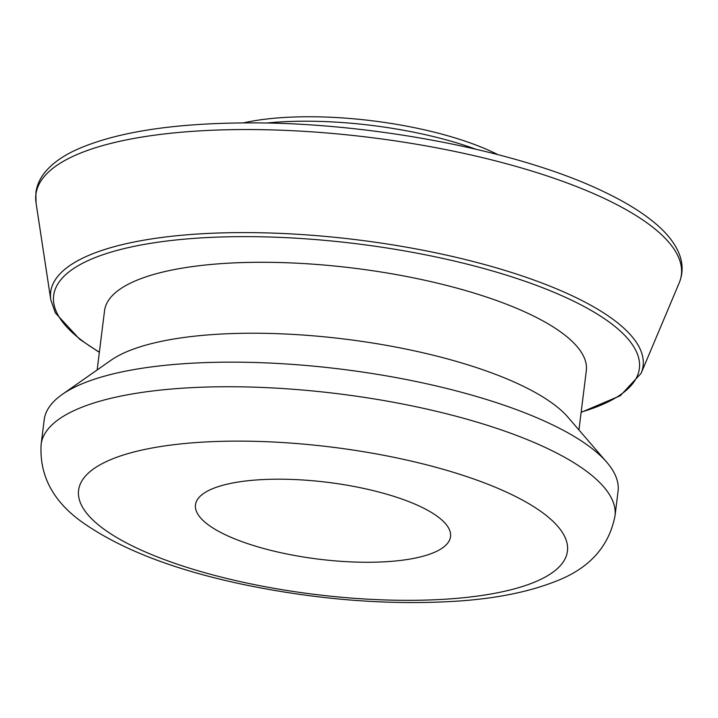 <?xml version="1.0" encoding="UTF-8"?>
<svg xmlns="http://www.w3.org/2000/svg" width="718" height="718" viewBox="0 0 718 718"><rect width="100%" height="100%" fill="white"/><g stroke="black" fill="none" stroke-linecap="round" stroke-linejoin="round"><path stroke-width="1.08" d="M97.163 369.941L104.541 310.732A242.747 73.048 7.1 0 1 354.459 268.245A242.747 73.048 7.1 0 1 586.31 370.739L578.941 429.947M497.78 154.585A167.07 50.278 -172.9 0 0 243.393 122.904M442.584 520.658A128.513 38.673 7.1 0 1 450.536 536.615A128.513 38.673 7.1 0 1 318.227 559.107A128.513 38.673 7.1 0 1 195.476 504.844A128.513 38.673 7.1 0 1 302.718 479.983A128.513 38.673 7.1 0 1 442.584 520.658M44.184 419.859A289.157 87.013 7.1 0 1 62.233 394.433A289.157 87.013 7.1 0 1 341.876 369.249A289.157 87.013 7.1 0 1 606.791 462.266A289.157 87.013 7.1 0 1 618.054 491.336L614.994 515.928A289.157 87.013 -172.9 0 0 227.759 386.742A289.157 87.013 -172.9 0 0 41.123 444.451L44.184 419.859M266.306 123.056A174.205 52.423 7.1 0 1 475.522 149.111M62.233 394.433L110.859 360.337A242.747 73.048 7.1 0 1 345.618 339.192A242.747 73.048 7.1 0 1 568.019 417.275L606.791 462.266M641.093 373.351A298.5 89.822 -172.9 0 0 243.339 232.587A298.5 89.822 -172.9 0 0 50.79 299.828L36.035 202.808A325.227 97.863 7.1 0 1 245.834 129.545A325.227 97.863 7.1 0 1 679.201 282.919L641.093 373.351L620.316 395.708L581.131 412.365M99.389 352.107A295.107 88.799 7.1 0 1 71.926 332.174A295.107 88.799 7.1 0 1 244.156 236.626A295.107 88.799 7.1 0 1 581.104 304.935A295.107 88.799 7.1 0 1 581.158 412.114M237.568 441.121A246.319 74.125 7.1 0 1 564.213 560.408A246.319 74.125 7.1 0 1 167.24 560.659A246.319 74.125 7.1 0 1 237.568 441.121M99.353 352.35L79.716 339.309L55.34 312.895L50.79 299.828M614.994 515.928C608.882 547.179 588.607 569.177 554.17 581.912C527.488 592.251 494.908 598.686 456.442 601.199C388.025 605.4 316.665 599.763 242.379 584.281C174.968 569.984 122.329 549.8 84.464 523.745C53.715 502.672 39.266 476.24 41.123 444.451M36.035 202.808L35.9 192.523C36.851 185.549 39.652 179.078 44.31 173.11C51.328 164.207 61.775 156.533 75.632 150.08C115.149 132.22 172.751 123.155 248.437 122.886C370.946 122.248 519.608 150.906 603.542 191.58C624.068 201.327 640.797 211.496 653.748 222.095C665.649 231.788 673.906 241.831 678.519 252.215C683.06 262.68 683.285 272.912 679.201 282.919"/></g></svg>
